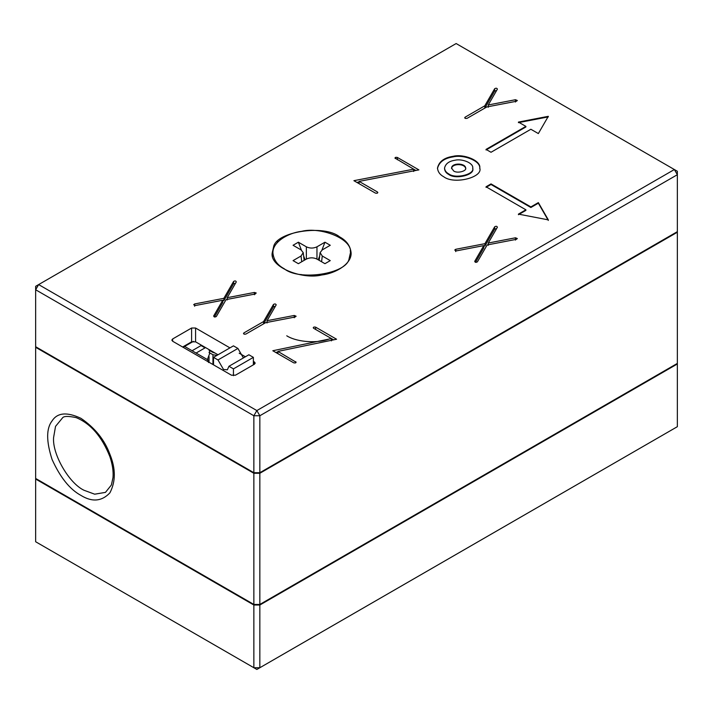 <?xml version="1.0" encoding="UTF-8"?>
<svg xmlns="http://www.w3.org/2000/svg" width="713" height="713" viewBox="0 0 713 713"><rect width="100%" height="100%" fill="white"/><g stroke="black" fill="none" stroke-linecap="round" stroke-linejoin="round"><path stroke-width="1.07" d="M207.037 361.099L208.535 360.234L184.614 346.429M253.373 364.842L253.373 357.365L248.882 354.771L228.953 366.277L227.349 369.824L223.481 369.441L218 359.949L237.928 348.443L243.409 357.935M213.517 364.842L213.517 357.365L218 359.949M233.445 375.671L233.445 368.871L253.373 357.365M228.953 366.277L233.445 368.871M237.928 348.443L233.445 345.858L213.517 357.365M209.497 349.86L209.524 353.906L207.376 359.575M205.576 347.596L205.041 347.873L201.057 345.564L201.592 345.297M196.075 353.051L205.041 347.873M192.091 350.743L201.057 345.564M208.535 360.234L208.535 362.543M35.65 478.459L253.864 604.446L259.844 604.446L677.35 363.407L677.35 363.978L259.844 605.025L253.864 605.025L35.65 479.038L35.65 286.314L38.636 284.585L35.65 289.763L253.864 415.75L256.858 410.572L259.844 415.75L253.864 415.75L253.864 472.71L259.844 472.71L259.844 415.75L677.35 174.712L674.364 169.534L677.35 171.254L677.35 363.407M35.65 347.293L253.864 473.28L253.864 604.446M259.844 604.446L259.844 473.28L253.864 473.28M259.844 473.28L677.35 232.242M328.604 339.236C313.97 344.183 294.727 341.055 286.751 335.787M216.957 355.377L212.946 354.735L212.946 364.512M209.025 352.472L212.946 354.735M182.626 347.008L191.592 341.83L195.576 341.83L218 354.771M193.41 341.358L183.125 347.293M674.364 169.534L256.858 410.572L38.636 284.585L456.142 43.546L674.364 169.534M530.873 129.258L491.016 152.27L486.034 149.4L525.891 126.388L518.422 122.075L548.315 116.317L538.351 133.572L530.873 129.258M443.691 176.726C439.939 174.712 437.871 171.833 437.497 168.081C438.941 161.584 444.163 157.662 453.165 156.307C463.441 153.651 481.177 160.398 479.769 168.09C483.218 177.305 454.172 184.908 443.691 176.726M530.873 206.922L538.351 202.608L548.315 219.871L518.422 214.114L525.891 209.8L486.034 186.788L491.016 183.909L530.873 206.922L530.873 207.501L538.351 203.187L548.315 220.442M195.576 341.83L195.576 328.025L191.592 328.025L191.592 341.83M172.662 338.951L171.833 340.101L172.662 341.251L172.662 338.951L191.592 328.025M254.363 364.263L255.192 363.113L254.363 361.963L254.363 364.263L235.433 375.198L231.449 375.198L172.662 341.251M195.576 328.025L229.951 347.873M239.176 353.193L245.397 356.785M253.373 361.384L254.363 361.963M395.358 158.598C394.744 157.475 395.403 157.092 397.355 157.448L418.896 169.89L359.111 181.396L377.427 191.966C378.042 193.089 377.382 193.473 375.43 193.116L353.889 180.683L413.674 169.177L394.949 158.028M377.427 193.116L377.427 191.966L377.837 192.546M497.335 227.313L488.262 243.035L515.481 237.794L517.335 238.561L516.372 239.336L487.148 244.96L477.407 261.831C475.945 262.66 475.054 262.482 474.733 261.323L483.806 245.602L456.587 250.842L454.734 250.067L455.696 249.3L484.92 243.677L494.662 226.805C496.132 225.976 497.023 226.146 497.335 227.313L497.407 227.064M497.335 89.25L488.262 104.963L515.481 99.722L517.335 100.497L516.372 101.273L486.801 106.959L467.104 118.331C465.152 118.688 464.493 118.305 465.108 117.182L484.804 105.809L494.662 88.733C496.132 87.913 497.023 88.082 497.335 89.25L497.407 88.991M464.698 117.752L465.108 117.182L465.108 118.331M276.127 304.977L267.054 320.698L294.273 315.458L296.127 316.224L295.164 317L265.592 322.695L245.896 334.058C243.944 334.424 243.285 334.041 243.899 332.909L263.596 321.545L273.453 304.469C274.924 303.64 275.815 303.809 276.127 304.977L276.198 304.718M243.489 333.488L243.899 332.909L243.899 334.058M295.717 362.828L295.717 361.678C296.341 362.801 295.672 363.184 293.729 362.828L272.803 350.743L331.438 338.577L313.658 328.31C313.034 327.187 313.693 326.804 315.645 327.16L336.572 339.236L277.936 351.411L296.127 362.249M313.658 328.31L313.239 327.73M255.307 293.988L226.083 299.612L216.342 316.483C214.88 317.312 213.989 317.133 213.668 315.975L222.741 300.253L195.522 305.494L193.669 304.718L194.631 303.952L223.855 298.328L233.597 281.457C235.067 280.628 235.958 280.806 236.27 281.965L227.197 297.686L254.416 292.446L256.199 292.963L255.307 293.988M339.557 236.841C346.554 240.593 350.413 245.967 351.117 252.963C351.678 264.086 335.413 273.435 321.875 274.951C302.686 279.897 269.585 267.313 272.206 252.955L273.551 247.054C275.788 231.663 324.29 224.158 339.557 236.841M212.946 351.857L212.946 352.427L209.025 350.172M212.946 352.427L215.094 353.095M350.235 250.798L351.054 254.274M272.268 254.274L273.088 250.798M227.197 297.686L227.197 299.986M223.855 298.328L223.855 300.628L233.597 283.756L235.522 283.275M222.741 300.841L223.855 300.628M222.741 300.253L222.741 302.562L214.426 316.973M277.936 351.411L277.936 353.71M331.438 340.876L331.438 338.577L333.639 339.851M275.735 352.436L277.936 351.981M267.054 320.698L267.054 322.998M263.596 321.545L263.596 323.845L273.453 306.768L275.378 306.287M488.262 104.963L488.262 107.262M484.804 105.809L484.804 108.109L494.662 91.032L496.587 90.551M488.262 243.035L488.262 245.334M484.92 243.677L484.92 245.976L494.662 229.105L496.587 228.623M483.806 246.19L484.92 245.976M483.806 245.602L483.806 247.901L475.491 262.313M415.902 170.46L413.674 169.177L413.674 171.477M356.883 182.403L359.111 181.975M359.111 181.396L359.111 183.696M518.422 122.645L548.315 116.896M525.891 126.388L525.891 126.959L486.034 149.971M448.673 173.847C455.66 179.302 475.027 174.239 472.728 168.09C473.664 162.965 461.837 158.464 454.983 160.238C448.985 161.138 445.509 163.758 444.547 168.09C444.796 170.585 446.169 172.501 448.673 173.847M444.555 168.384L444.547 168.66C444.796 171.165 446.169 173.081 448.673 174.418C455.66 179.872 475.027 174.81 472.728 168.669L472.719 168.384M437.506 168.384C439.137 162.02 444.359 158.188 453.165 156.878C463.245 154.302 480.785 160.728 479.769 168.384M538.351 202.608L538.351 203.187M491.016 183.909L491.016 184.489L530.873 207.501M486.034 187.367L491.016 184.489M525.891 209.8L525.891 210.38L518.422 214.693M451.605 168.384C452.22 163.33 464.769 163.473 465.66 168.384M453.655 170.968L451.587 168.09C451.632 162.626 465.455 162.894 465.678 168.09C466.828 171.165 457.149 173.696 453.655 170.968M35.65 346.723L253.864 472.71M259.844 472.71L677.35 231.663M350.315 254.532L350.341 257.429M300.298 274.763L301.046 274.46M298.373 242.206L306.358 246.823C309.897 248.472 313.426 248.472 316.964 246.823L324.95 242.206L330.262 245.281L322.276 249.889L320.092 252.643L322.276 256.012L330.262 260.619L324.95 263.685L316.964 259.077C313.426 257.42 309.897 257.42 306.358 259.077L298.373 263.685L293.061 260.619L301.046 256.012L303.23 252.643L301.046 249.889L293.061 245.281L298.373 242.206L301.385 250.094M318.23 259.808L319.691 255.976M321.937 250.094L324.95 242.206M303.631 255.976L305.093 259.808M284.255 268.765C277.384 265.084 273.605 259.799 272.91 252.928C272.357 242.01 288.328 232.83 301.635 231.333C320.467 226.476 352.988 238.837 350.413 252.937L349.094 258.739C346.892 273.854 299.255 281.225 284.255 268.765M677.35 363.978L677.35 426.686L259.844 667.733L259.844 605.025M253.864 605.025L253.864 667.733L259.844 667.733L256.858 669.454L35.65 541.746L35.65 479.038M256.858 669.454L677.35 426.686M80.988 495.428C92.129 502.282 101.763 501.426 109.9 492.852C115.782 481.48 115.782 468.628 109.9 454.306C104.642 439.921 95.007 427.934 80.988 418.344C66.969 411.749 57.334 412.613 52.076 420.928C46.193 428.46 46.193 441.302 52.076 459.466C60.213 477.434 69.847 489.421 80.988 495.428M83.974 490.25C68.938 483.138 52.227 454.19 53.582 437.613L55.534 426.374L62.494 417.934C63.635 416.062 68.19 415.946 76.139 417.613C90.604 423.549 101.843 436.534 109.847 456.561C112.476 464.323 113.527 471.329 113.002 477.585L111.371 485.009L105.471 492.38L94.677 494.189L83.974 490.25M209.025 362.249L209.025 356.571M277.134 241.921L278.623 241.252M344.7 241.252L346.188 241.921M254.416 292.446L254.416 294.745M233.597 281.457L233.597 283.756M194.631 303.952L194.631 306.251M315.645 327.16L315.645 329.459M294.273 315.458L294.273 317.757M273.453 304.469L273.453 306.768M515.481 99.722L515.481 102.03M494.662 88.733L494.662 91.032M515.481 237.794L515.481 240.094M494.662 226.805L494.662 229.105M455.696 249.3L455.696 251.6M397.355 157.448L397.355 159.748M322.276 256.012L321.581 261.742M316.964 246.823L316.964 259.077M306.358 259.077L306.358 246.823M301.742 261.742L301.046 256.012M472.728 168.09L472.728 168.669M444.547 168.09L444.547 168.669M437.497 168.669L437.497 168.09M479.769 168.669L479.769 168.09M451.587 168.669L451.587 168.09M465.678 168.669L465.678 168.09M320.092 252.643L319.166 260.343M304.157 260.343L303.23 252.643M272.91 256.11L272.91 252.946M350.413 256.11L350.413 252.946"/></g></svg>
